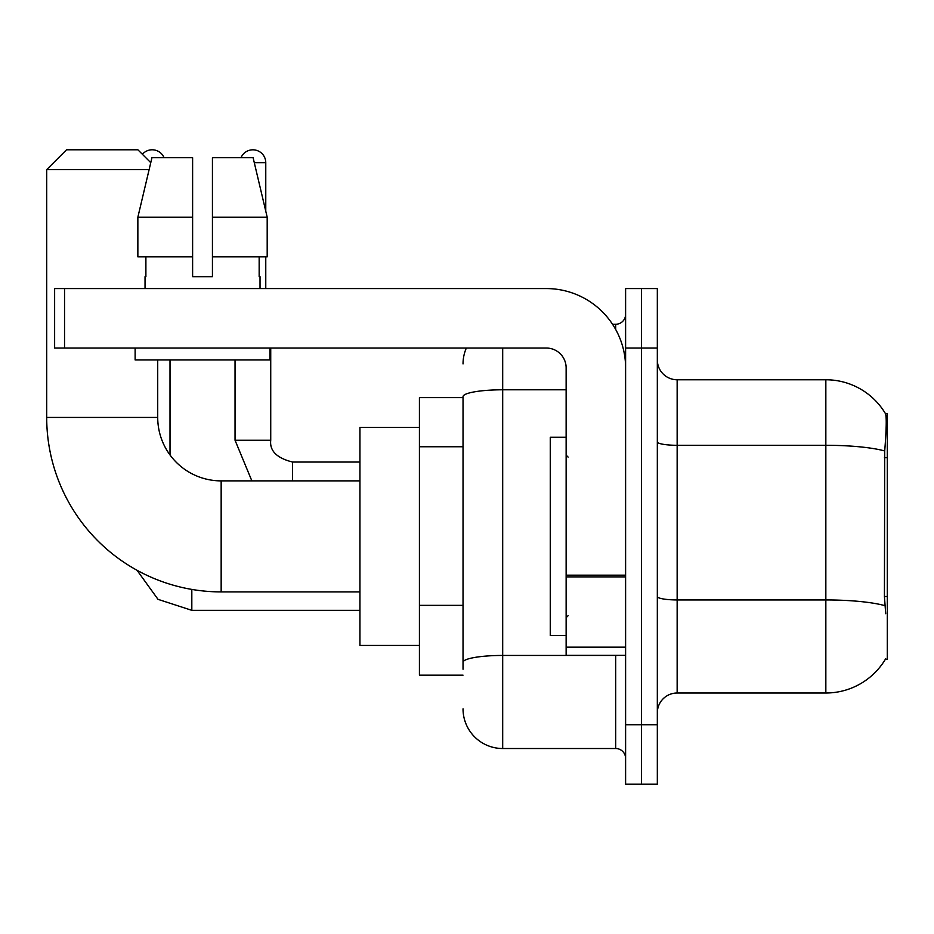 <?xml version="1.0" encoding="UTF-8"?>
<svg xmlns="http://www.w3.org/2000/svg" width="934" height="934" viewBox="0 0 934 934"><rect width="100%" height="100%" fill="white"/><g stroke="black" fill="none" stroke-linecap="round" stroke-linejoin="round"><path stroke-width="1.4" d="M885.35 659.311L885.701 658.715A69.385 69.385 0 0 1 825.843 693.005A69.385 69.385 0 0 0 885.35 659.311L887.3 659.311L887.3 413.47L885.502 413.715A69.385 69.385 0 0 0 825.843 379.764A69.385 69.385 0 0 1 885.35 413.47A69.385 69.385 0 0 0 825.843 379.764L677.15 379.764A19.824 19.824 0 0 1 657.326 359.94A19.824 19.824 0 0 0 677.15 379.764L677.15 693.005A19.824 19.824 0 0 0 657.326 712.84M463.031 397.615L419.424 397.615L419.424 675.165L463.031 675.165M641.46 724.726L641.46 784.21L657.326 784.21L657.326 724.726L641.46 724.726L641.46 784.21L625.605 784.21L625.605 724.726L641.46 724.726L641.46 348.043L641.46 724.726M625.605 724.726L625.605 288.571L641.46 288.571L641.46 348.043L641.46 288.571L657.326 288.571L657.326 724.726M885.701 613.708L884.428 596.487L884.708 450.97C886.424 429.406 886.693 416.996 885.502 413.715A69.385 69.385 0 0 0 825.843 379.764L825.843 445.296L677.15 445.296A19.824 3.444 0 0 1 657.326 441.852M884.918 605.664A69.385 12.049 180 0 0 825.843 599.943L825.843 693.005L677.15 693.005M463.031 669.223L463.031 396.67A39.648 6.888 180 0 1 502.69 389.793L566.132 389.793M502.69 348.043L502.69 748.519L615.693 748.519L615.693 655.341M612.529 324.261L615.693 324.261A9.912 9.912 0 0 0 625.605 314.349M625.605 758.431A9.912 9.912 0 0 0 615.693 748.519M463.031 363.91A39.648 39.648 0 0 1 466.346 348.043M502.69 748.519A39.648 39.648 0 0 1 463.031 708.871M212.438 276.674L192.614 276.674L212.438 276.674L192.614 276.674L212.438 276.674L212.438 157.718L253.114 157.718L267.194 217.202L267.194 256.85L212.438 256.85M240.995 157.718A12.889 12.889 0 0 1 265.77 162.679L265.77 211.166L267.194 217.202L212.438 217.202M566.132 437.264L550.266 437.264L550.266 635.517L566.132 635.517M359.94 591.899L221.16 591.899A174.46 174.46 0 0 1 46.7 417.44L46.7 169.614L66.524 149.79L137.893 149.79L150.771 162.668M221.16 591.899L221.16 480.882A63.442 63.442 0 0 1 157.718 417.44L157.718 359.94M149.113 169.614L46.7 169.614M419.424 427.352L359.94 427.352L359.94 645.429L419.424 645.429M142.388 154.285A12.889 12.889 0 0 1 164.069 157.718M170.011 454.963L170.011 359.94M235.041 359.94L235.041 440.241L270.732 440.241L270.732 348.043M265.77 256.85L265.77 288.571M625.605 655.341L566.132 655.341L566.132 575.169L625.605 575.169M625.605 367.868A79.297 79.297 0 0 0 546.297 288.571L64.539 288.571L64.539 348.043L546.297 348.043A19.824 19.824 0 0 1 566.132 367.868L566.132 575.169M64.539 348.043L54.627 348.043L54.627 288.571L64.539 288.571M192.614 217.202L192.614 256.85L192.614 217.202L137.858 217.202L151.938 157.718L192.614 157.718L192.614 276.674M145.039 276.674L145.891 276.674L145.039 276.674L145.039 288.571M260.026 276.674L259.162 276.674L260.026 276.674L260.026 288.571M259.162 256.85L259.162 276.674M145.891 276.674L145.891 256.85M135.126 348.043L135.126 359.94L269.938 359.94L269.938 348.043M192.614 256.85L137.858 256.85L137.858 217.202L151.938 157.718M267.194 217.202L253.114 157.718M887.3 457.707L884.428 457.707M887.3 596.487L884.428 596.487M463.031 446.756L419.424 446.756M463.031 605.36L419.424 605.36M884.708 450.97A69.385 12.049 180 0 0 825.843 445.296L825.843 599.943L677.15 599.943A19.824 3.444 -0 0 1 657.326 596.499M657.326 348.043L625.605 348.043M619.137 655.341A9.912 1.716 0 0 1 615.693 655.446L502.69 655.446A39.648 6.888 180 0 0 463.031 662.334M615.693 329.48L615.693 324.261M46.7 417.44L157.718 417.44M359.94 610.334L191.82 610.334L158.009 599.336L137.029 570.277L158.009 599.336L191.82 610.334L158.009 599.336L137.029 570.277L158.009 599.336L191.82 610.334L158.009 599.336L137.029 570.277L158.009 599.336L191.82 610.334L158.009 599.336L137.029 570.277L158.009 599.336L191.82 610.334L191.82 589.412M292.54 480.882L292.54 462.073M254.293 162.679L265.77 162.679M625.605 576.897L566.132 576.897M566.132 647.145L625.605 647.145M568.106 457.088L566.132 455.103M568.106 615.693L566.132 617.678M359.94 480.882L221.16 480.882M137.029 570.277L158.009 599.336L191.82 610.334M235.041 440.241L251.865 480.882L235.041 440.241M292.54 462.038C276.803 458.08 269.529 450.807 270.732 440.241C269.529 450.807 276.803 458.08 292.54 462.038C276.803 458.08 269.529 450.807 270.732 440.241C269.529 450.807 276.803 458.08 292.54 462.038C276.803 458.08 269.529 450.807 270.732 440.241C269.529 450.807 276.803 458.08 292.54 462.038C276.803 458.08 269.529 450.807 270.732 440.241C269.529 450.807 276.803 458.08 292.54 462.038L359.94 462.038"/></g></svg>
